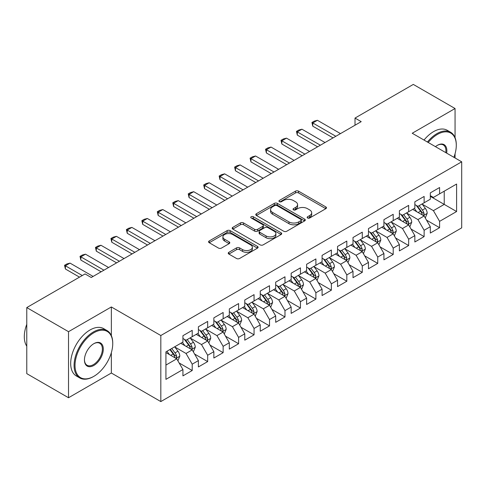 <?xml version="1.0" encoding="UTF-8"?>
<svg xmlns="http://www.w3.org/2000/svg" width="486" height="486" viewBox="0 0 486 486"><rect width="100%" height="100%" fill="white"/><g stroke="black" fill="none" stroke-linecap="round" stroke-linejoin="round"><path stroke-width="0.73" d="M307.595 217.989A1.501 0.869 0 0 0 309.722 217.989L325.845 208.676A2.144 1.239 0 0 0 326.471 207.801A2.144 1.239 0 0 0 325.845 206.927L298.526 191.156A2.144 1.239 0 0 0 295.494 191.156L279.365 200.463A1.501 0.869 0 0 0 278.928 201.076A1.501 0.869 0 0 0 279.365 201.69A1.501 0.869 0 0 0 281.491 201.69L283.575 200.487A6.871 3.967 0 0 1 293.289 200.487L295.567 201.799A6.871 3.967 0 0 1 297.578 204.6A6.871 3.967 0 0 1 295.567 207.407L293.483 208.609A1.501 0.869 0 0 0 293.04 209.223A1.501 0.869 0 0 0 293.483 209.837A1.501 0.869 0 0 0 295.603 209.837L297.693 208.634A6.871 3.967 0 0 1 307.407 208.634L309.679 209.946A6.871 3.967 0 0 1 311.69 212.753A6.871 3.967 0 0 1 309.679 215.553L307.595 216.762A1.501 0.869 0 0 0 307.152 217.376A1.501 0.869 0 0 0 307.595 217.989L307.595 216.762M228.87 252.313A2.144 1.239 0 0 0 228.238 253.188A2.144 1.239 0 0 0 228.87 254.063L236.53 258.491A2.144 1.239 0 0 0 239.568 258.491L257.477 248.152A2.144 1.239 0 0 0 258.102 247.271A2.144 1.239 0 0 0 257.477 246.396L230.157 230.625A2.144 1.239 0 0 0 227.12 230.625L209.217 240.965A2.144 1.239 0 0 0 208.585 241.84A2.144 1.239 0 0 0 209.217 242.714L218.469 248.06A2.144 1.239 0 0 0 221.507 248.06L229.173 243.638A2.144 1.239 0 0 0 229.799 242.763A2.144 1.239 0 0 0 229.173 241.882L224.581 239.234A5.741 3.317 0 0 1 222.898 236.889A5.741 3.317 0 0 1 226.446 233.827A5.741 3.317 0 0 1 232.697 234.55L250.685 244.932A5.741 3.317 0 0 1 252.368 247.271A5.741 3.317 0 0 1 248.82 250.339A5.741 3.317 0 0 1 242.563 249.616L239.568 247.884A2.144 1.239 0 0 0 236.53 247.884L228.87 252.313L228.87 254.063M111.349 335.601L111.349 306.958L68.52 331.683L26.773 307.583L85.062 273.928L91.246 277.5L361.201 121.646L355.017 118.074L355.017 125.212M111.349 306.958L160.823 335.522L461.7 161.814L461.7 227.867L160.823 401.582L160.823 335.522M455.054 137.623L455.054 108.524L412.225 133.249L461.7 161.814M455.054 108.524L413.307 84.418L355.017 118.074M283.727 231.239A2.144 1.239 0 0 0 286.764 231.239L304.673 220.899A2.144 1.239 0 0 0 305.299 220.024A2.144 1.239 0 0 0 304.673 219.15L277.354 203.379A2.144 1.239 0 0 0 274.323 203.379L256.414 213.712A2.144 1.239 0 0 0 255.782 214.593A2.144 1.239 0 0 0 256.414 215.468L283.727 231.239M251.778 218.311A1.501 0.869 0 0 1 253.303 218.524L253.303 216.738L281.072 232.77A2.144 1.239 0 0 1 281.704 233.651A2.144 1.239 0 0 1 281.072 234.525L263.163 244.865A2.144 1.239 0 0 1 260.132 244.865L232.812 229.094L232.812 227.339A2.144 1.239 0 0 0 232.186 228.213A2.144 1.239 0 0 0 232.812 229.094M232.812 227.339L240.479 222.916A2.144 1.239 0 0 1 243.51 222.916L254.591 229.313A2.144 1.239 0 0 0 257.629 229.313L262.713 226.379A2.144 1.239 0 0 0 263.339 225.498A2.144 1.239 0 0 0 262.713 224.623L251.177 217.965A1.501 0.869 0 0 1 250.733 217.351A1.501 0.869 0 0 1 251.663 216.549A1.501 0.869 0 0 1 253.303 216.738M430.317 196.356L444.228 204.393L444.228 191.18L456.597 184.042L439.593 193.859L439.593 187.523L430.317 192.875L430.317 199.217L424.126 202.784L424.126 196.447L414.85 201.805L414.85 208.142L408.665 211.714L408.665 205.378L399.389 210.73L399.389 217.066L393.204 220.638L393.204 214.302L383.928 219.66L383.928 225.996L377.743 229.568L377.743 223.226L368.467 228.584L368.467 234.92L362.283 238.492L362.283 232.156L353.006 237.508L353.006 243.851L346.822 247.417L346.822 241.08L337.545 246.438L337.545 252.775L331.361 256.347L331.361 250.004L322.084 255.363L322.084 261.699L315.9 265.271L315.9 258.935L306.623 264.287L306.623 270.629L300.439 274.195L300.439 267.859L291.163 273.217L291.163 279.553L284.978 283.125L284.978 276.789L275.702 282.141L275.702 288.477L269.517 292.05L269.517 285.713L260.241 291.071L260.241 297.408L254.056 300.98L254.056 294.638L244.78 299.996L244.78 306.332L238.596 309.904L238.596 303.568L229.319 308.92L229.319 315.262L223.135 318.828L223.135 312.492L213.858 317.85L213.858 324.186L207.674 327.758L207.674 321.416L198.391 326.774L198.391 333.11L192.207 336.683L192.207 330.346L182.93 335.698L182.93 342.041L165.926 351.858L165.926 379.353L182.93 369.536L176.746 358.82L165.926 352.575M456.597 184.042L456.597 211.531L439.593 221.355L433.409 210.645L422.194 204.169M426.526 220.146L439.593 227.691L439.593 221.355M439.593 227.691L430.317 233.049L430.317 226.707L424.126 230.279L417.942 219.569L406.733 213.099M411.065 229.076L424.126 236.615L424.126 230.279M424.126 236.615L414.85 241.973L414.85 235.637L408.665 239.209L402.481 228.493L391.273 222.023M395.604 238L408.665 245.545L408.665 239.209M408.665 245.545L399.389 250.898L399.389 244.561L393.204 248.133L387.02 237.423L375.812 230.947M380.143 246.931L393.204 254.47L393.204 248.133M393.204 254.47L383.928 259.828L383.928 253.492L377.743 257.058L371.559 246.347L360.351 239.877M364.682 255.855L377.743 263.4L377.743 257.058M377.743 263.4L368.467 268.752L368.467 262.416L362.283 265.988L356.098 255.272L344.89 248.802M349.221 264.779L362.283 272.324L362.283 265.988M362.283 272.324L353.006 277.682L353.006 271.34L346.822 274.912L340.637 264.202L329.429 257.726M333.761 273.709L346.822 281.248L346.822 274.912M346.822 281.248L337.545 286.606L337.545 280.27L331.361 283.836L325.177 273.126L313.968 266.656M318.3 282.633L331.361 290.178L331.361 283.836M331.361 290.178L322.084 295.531L322.084 289.194L315.9 292.766L309.716 282.056L298.507 275.58M302.833 291.557L315.9 299.103L315.9 292.766M315.9 299.103L306.623 304.461L306.623 298.118L300.439 301.691L294.255 290.98L283.046 284.51M287.372 300.488L300.439 308.027L300.439 301.691M300.439 308.027L291.163 313.385L291.163 307.049L284.978 310.621L278.794 299.905L267.586 293.435M271.911 309.412L284.978 316.957L284.978 310.621M284.978 316.957L275.702 322.315L275.702 315.973L269.517 319.545L263.333 308.835L252.125 302.359M256.45 318.342L269.517 325.881L269.517 319.545M269.517 325.881L260.241 331.239L260.241 324.903L254.056 328.469L247.872 317.759L236.658 311.289M240.989 327.266L254.056 334.811L254.056 328.469M254.056 334.811L244.78 340.164L244.78 333.827L238.596 337.399L232.411 326.683L221.197 320.213M225.528 336.19L238.596 343.736L238.596 337.399M238.596 343.736L229.319 349.094L229.319 342.752L223.135 346.324L216.95 335.613L205.736 329.144M210.067 345.121L223.135 352.66L223.135 346.324M223.135 352.66L213.858 358.018L213.858 351.682L207.674 355.254L201.483 344.538L190.275 338.068M194.607 354.045L207.674 361.59L207.674 355.254M207.674 361.59L198.391 366.942L198.391 360.606L192.207 364.178L186.023 353.468L174.814 346.992M179.146 362.975L192.207 370.514L192.207 364.178M192.207 370.514L182.93 375.872L182.93 369.536M182.93 338.469L186.023 340.255L192.207 336.683M165.926 365.071L176.746 358.82M198.391 329.544L201.483 331.331L207.674 327.758M186.023 353.468L192.207 349.896L180.768 343.286M198.391 360.606L192.207 349.896M213.858 320.614L216.95 322.4L223.135 318.828M201.483 344.538L207.674 340.965L196.229 334.362M213.858 351.682L207.674 340.965M229.319 311.69L232.411 313.476L238.596 309.904M216.95 335.613L223.135 332.041L211.689 325.438M229.319 342.752L223.135 332.041M244.78 302.76L247.872 304.546L254.056 300.98M232.411 326.683L238.596 323.117L227.15 316.507M244.78 333.827L238.596 323.117M260.241 293.836L263.333 295.622L269.517 292.05M247.872 317.759L254.056 314.187L242.611 307.583M260.241 324.903L254.056 314.187M275.702 284.911L278.794 286.697L284.978 283.125M263.333 308.835L269.517 305.263L258.072 298.659M275.702 315.973L269.517 305.263M291.163 275.981L294.255 277.767L300.439 274.195M278.794 299.905L284.978 296.339L273.533 289.729M291.163 307.049L284.978 296.339M306.623 267.057L309.716 268.843L315.9 265.271M294.255 290.98L300.439 287.408L289 280.805M306.623 298.118L300.439 287.408M322.084 258.133L325.177 259.913L331.361 256.347M309.716 282.056L315.9 278.484L304.461 271.874M322.084 289.194L315.9 278.484M337.545 249.203L340.637 250.989L346.822 247.417M325.177 273.126L331.361 269.554L319.922 262.95M337.545 280.27L331.361 269.554M353.006 240.278L356.098 242.064L362.283 238.492M340.637 264.202L346.822 260.63L335.383 254.026M353.006 271.34L346.822 260.63M368.467 231.348L371.559 233.134L377.743 229.568M356.098 255.272L362.283 251.705L350.843 245.096M368.467 262.416L362.283 251.705M383.928 222.424L387.02 224.21L393.204 220.638M371.559 246.347L377.743 242.775L366.304 236.172M383.928 253.492L377.743 242.775M399.389 213.5L402.481 215.286L408.665 211.714M387.02 237.423L393.204 233.851L381.765 227.248M399.389 244.561L393.204 233.851M414.85 204.57L417.942 206.356L424.126 202.784M402.481 228.493L408.665 224.927L397.226 218.317M414.85 235.637L408.665 224.927M430.317 195.645L433.409 197.431L439.593 193.859M417.942 219.569L424.126 215.997L412.687 209.393M430.317 226.707L424.126 215.997M26.773 307.583L26.773 373.637L68.52 397.742L111.349 373.017L160.823 401.582M68.52 331.683L68.52 397.742M455.054 157.974L455.054 153.77M433.409 210.645L444.228 204.393L456.597 211.531M111.349 373.017L111.349 352.66M308.197 218.196L309.679 217.339A6.871 3.967 0 0 0 311.69 214.539L311.69 212.753M297.578 204.6L297.578 206.386A6.871 3.967 0 0 1 295.567 209.193L294.079 210.049M325.814 208.694L298.526 192.936A2.144 1.239 0 0 0 295.494 192.936L279.966 201.903M304.643 220.917L277.354 205.159A2.144 1.239 0 0 0 274.323 205.159L256.438 215.486L256.414 213.712M300.877 220.638A1.501 0.869 0 0 0 301.32 220.024A1.501 0.869 0 0 0 300.877 219.411L276.899 205.566A1.501 0.869 0 0 0 274.778 205.566L272.573 206.836A6.871 3.967 0 0 0 270.562 209.642A6.871 3.967 0 0 0 272.573 212.443L288.963 221.908A6.871 3.967 0 0 0 298.677 221.908L300.877 220.638L300.877 222.424A1.501 0.869 0 0 0 301.32 221.81L301.32 220.024M270.562 209.642L270.562 211.428A6.871 3.967 0 0 0 272.573 214.229L272.573 212.443M300.877 222.424L298.677 223.694A6.871 3.967 0 0 1 288.963 223.694L272.573 214.229M232.843 229.106L240.479 224.702L240.479 222.916M263.339 225.498L263.339 227.284A2.144 1.239 0 0 1 262.713 228.159L257.629 231.099A2.144 1.239 0 0 1 254.591 231.099L243.51 224.702A2.144 1.239 0 0 0 240.479 224.702M253.303 218.524L281.048 234.544M266.085 235.947A5.741 3.317 0 0 0 272.342 236.67A5.741 3.317 0 0 0 275.89 233.602A5.741 3.317 0 0 0 274.207 231.263L267.871 227.6A2.144 1.239 0 0 0 264.834 227.6L259.749 230.54A2.144 1.239 0 0 0 259.123 231.415A2.144 1.239 0 0 0 259.749 232.29L266.085 235.947L266.085 237.733A5.741 3.317 0 0 0 272.342 238.45A5.741 3.317 0 0 0 275.89 235.388L275.89 233.602M259.123 231.415L259.123 233.201A2.144 1.239 0 0 0 259.749 234.076L259.749 232.29M266.085 237.733L259.749 234.076M252.368 247.271L252.368 249.057A5.741 3.317 0 0 1 248.82 252.119A5.741 3.317 0 0 1 242.563 251.402L239.568 249.67A2.144 1.239 0 0 0 236.53 249.67L228.894 254.081M222.898 236.889L222.898 238.675A5.741 3.317 0 0 0 224.581 241.02L224.581 239.234M229.143 243.656L224.581 241.02M257.446 248.164L230.157 232.411A2.144 1.239 0 0 0 227.12 232.411L209.241 242.733M425.274 217.977L427.188 213.299A5.796 3.347 -120 0 0 425.341 208.366L422.055 203.98M416.824 211.781L414.327 208.445M413.161 209.66L412.875 209.284M423.039 215.365L423.938 214.557L424.059 213.548A5.796 3.347 -120 0 0 422.401 210.061L419.12 205.681M417.243 205.955L421.301 211.367A2.952 1.707 60 0 1 421.836 212.267L424.059 213.548M416.223 205.365L420.548 211.137A5.796 3.347 60 0 1 422.206 214.618L422.322 214.958M335.844 136.28L312.777 122.964L312.777 126.178L311.927 122.472L314.248 121.136L317.413 120.285L340.486 133.607M333.062 137.89L312.777 126.178M317.413 120.285L312.777 122.964L311.927 122.472M409.813 226.907L411.727 222.23A5.796 3.347 -120 0 0 409.88 217.297L406.594 212.911M401.363 220.705L398.866 217.37M397.694 218.591L397.414 218.208M407.578 224.295L408.471 223.487L408.598 222.473A5.796 3.347 -120 0 0 406.94 218.992L403.659 214.605M401.782 214.879L405.84 220.292A2.952 1.707 60 0 1 406.375 221.191L408.598 222.473M400.762 214.29L405.087 220.061A5.796 3.347 60 0 1 406.746 223.548L406.861 223.882M394.353 235.832L396.266 231.154A5.796 3.347 -120 0 0 394.419 226.221L391.133 221.835M385.902 229.629L383.405 226.3M382.233 227.515L381.953 227.138M392.117 233.219L393.01 232.411L393.138 231.403A5.796 3.347 -120 0 0 391.479 227.916L388.199 223.53M386.321 223.803L390.38 229.222A2.952 1.707 60 0 1 390.914 230.115L393.138 231.403M385.301 223.214L389.626 228.985A5.796 3.347 60 0 1 391.285 232.472L391.4 232.806M320.383 145.211L297.317 131.894L297.317 135.108L296.466 131.402L298.787 130.06L301.952 129.215L325.025 142.532M317.601 146.815L297.317 135.108M301.952 129.215L297.317 131.894L296.466 131.402M304.922 154.135L281.856 140.819L281.856 144.032L281.005 140.326L283.326 138.99L286.491 138.139L309.558 151.456M302.14 155.745L281.856 144.032M286.491 138.139L281.856 140.819L281.005 140.326M453.894 157.306A26.675 15.4 120 0 0 456.287 145.302A26.675 15.4 120 0 0 437.424 134.409A26.675 15.4 120 0 0 428.227 142.489M427.419 142.021A27.331 15.783 -60 0 1 436.963 133.607A27.331 15.783 -60 0 1 450.625 132.253A27.331 15.783 -60 0 1 456.287 144.761L456.287 145.302M435.468 146.669A13.341 7.703 -60 0 1 437.424 145.302L437.424 145.302A13.341 7.703 -60 0 1 446.652 153.126M445.79 152.628A12.685 7.32 120 0 0 443.305 144.937A12.685 7.32 120 0 0 437.193 145.436M424.023 140.059A27.331 15.783 -60 0 1 433.561 131.639A27.331 15.783 -60 0 1 447.229 130.291L450.625 132.253M93.877 332.758A26.675 15.4 120 0 0 75.014 365.429A26.675 15.4 120 0 0 93.877 376.316L93.409 376.583A27.331 15.783 -60 0 1 79.747 377.938A27.331 15.783 -60 0 1 75.555 356.038A27.331 15.783 -60 0 1 93.409 331.95A27.331 15.783 -60 0 1 107.078 330.602A27.331 15.783 -60 0 1 112.74 343.11L112.74 343.645A26.675 15.4 120 0 0 93.877 332.758M93.877 343.645L93.877 343.645A13.341 7.703 -60 0 1 103.305 349.094A13.341 7.703 -60 0 1 93.877 365.429A13.341 7.703 -60 0 1 84.443 359.98A13.341 7.703 -60 0 1 93.877 343.645L93.877 343.645M84.449 359.707A12.685 7.32 120 0 0 87.073 365.253A12.685 7.32 120 0 0 93.409 364.622A12.685 7.32 120 0 0 101.696 353.45A12.685 7.32 120 0 0 99.751 343.286A12.685 7.32 120 0 0 93.64 343.784M26.773 346.178A27.331 15.783 -60 0 1 26.773 324.332M79.747 377.938L76.345 375.976A27.331 15.783 -60 0 1 72.153 354.075A27.331 15.783 -60 0 1 90.013 329.988A27.331 15.783 -60 0 1 103.676 328.633L107.078 330.602M93.415 376.583A27.331 15.783 -60 0 1 93.409 376.583L93.877 376.316A26.675 15.4 120 0 0 112.74 343.645M378.892 244.762L380.805 240.078A5.796 3.347 -120 0 0 378.959 235.145L375.672 230.765M370.441 238.559L367.945 235.224M366.772 236.445L366.493 236.062M376.656 242.15L377.549 241.342L377.677 240.327A5.796 3.347 -120 0 0 376.018 236.84L372.732 232.46M370.861 232.733L374.919 238.146A2.952 1.707 60 0 1 375.453 239.045L377.677 240.327M369.84 232.144L374.165 237.915A5.796 3.347 60 0 1 375.824 241.396L375.939 241.736M363.431 253.686L365.344 249.008A5.796 3.347 -120 0 0 363.498 244.075L360.211 239.689M354.974 247.483L352.478 244.154M351.311 245.369L351.026 244.993M361.189 251.074L362.088 250.266L362.216 249.257A5.796 3.347 -120 0 0 360.557 245.77L357.271 241.384M355.4 241.657L359.458 247.076A2.952 1.707 60 0 1 359.992 247.969L362.216 249.257M354.379 241.068L358.704 246.839A5.796 3.347 60 0 1 360.363 250.326L360.478 250.661M289.462 163.065L266.395 149.743L266.395 152.956L265.544 149.257L267.859 147.914L271.03 147.07L294.097 160.386M286.679 164.669L266.395 152.956M271.03 147.07L266.395 149.743L265.544 149.257M274.001 171.989L250.934 158.673L250.934 161.887L250.083 158.181L252.398 156.838L255.569 155.994L278.636 169.31M271.218 173.593L250.934 161.887M255.569 155.994L250.934 158.673L250.083 158.181M347.964 262.61L349.884 257.932A5.796 3.347 -120 0 0 348.037 252.999L344.75 248.613M339.514 256.414L337.017 253.078M335.85 254.293L335.565 253.917M345.728 259.998L346.627 259.19L346.755 258.181A5.796 3.347 -120 0 0 345.096 254.694L341.81 250.314M339.939 250.582L343.997 256A2.952 1.707 60 0 1 344.531 256.894L346.755 258.181M338.918 249.998L343.244 255.77A5.796 3.347 60 0 1 344.902 259.251L345.017 259.585M258.54 180.914L235.473 167.597L235.473 170.811L234.623 167.105L236.937 165.769L240.108 164.918L263.175 178.24M255.758 182.523L235.473 170.811M240.108 164.918L235.473 167.597L234.623 167.105M332.503 271.54L334.423 266.863A5.796 3.347 -120 0 0 332.576 261.924L329.289 257.544M324.053 265.338L321.556 262.003M320.389 263.224L320.104 262.841M330.267 268.928L331.166 268.12L331.294 267.106A5.796 3.347 -120 0 0 329.636 263.625L326.349 259.238M324.478 259.512L328.53 264.925A2.952 1.707 60 0 1 329.071 265.824L331.294 267.106M323.457 258.923L327.783 264.694A5.796 3.347 60 0 1 329.441 268.181L329.557 268.515M243.079 189.844L220.006 176.521L220.006 179.735L219.162 176.035L221.476 174.693L224.647 173.848L247.714 187.165M240.297 191.448L220.006 179.735M224.647 173.848L220.006 176.521L219.162 176.035M317.042 280.465L318.962 275.787A5.796 3.347 -120 0 0 317.109 270.854L313.828 266.468M308.592 274.262L306.095 270.933M304.929 272.148L304.643 271.771M314.807 277.852L315.706 277.044L315.833 276.036A5.796 3.347 -120 0 0 314.175 272.549L310.888 268.163M309.017 268.436L313.069 273.855A2.952 1.707 60 0 1 313.61 274.748L315.833 276.036M307.996 267.847L312.316 273.618A5.796 3.347 60 0 1 313.974 277.105L314.096 277.439M301.581 289.389L303.501 284.711A5.796 3.347 -120 0 0 301.648 279.778L298.368 275.392M293.131 283.192L290.634 279.857M289.468 281.078L289.182 280.695M299.346 286.776L300.245 285.968L300.372 284.96A5.796 3.347 -120 0 0 298.714 281.473L295.427 277.093M293.556 277.366L297.608 282.779A2.952 1.707 60 0 1 298.149 283.678L300.372 284.96M292.536 276.777L296.855 282.548A5.796 3.347 60 0 1 298.513 286.029L298.635 286.369M286.12 298.319L288.04 293.641A5.796 3.347 -120 0 0 286.187 288.708L282.907 284.322M277.67 292.116L275.173 288.787M274.007 290.002L273.721 289.62M283.885 295.707L284.784 294.899L284.911 293.884A5.796 3.347 -120 0 0 283.253 290.403L279.966 286.017M278.089 286.29L282.147 291.703A2.952 1.707 60 0 1 282.688 292.602L284.911 293.884M277.075 285.701L281.394 291.472A5.796 3.347 60 0 1 283.052 294.959L283.174 295.294M270.659 307.243L272.579 302.565A5.796 3.347 -120 0 0 270.726 297.632L267.446 293.246M262.209 301.047L259.712 297.711M258.546 298.926L258.26 298.55M268.424 304.631L269.323 303.823L269.451 302.814A5.796 3.347 -120 0 0 267.792 299.327L264.505 294.941M262.628 295.215L266.686 300.634A2.952 1.707 60 0 1 267.221 301.527L269.451 302.814M261.614 294.631L265.933 300.397A5.796 3.347 60 0 1 267.592 303.884L267.713 304.218M255.199 316.173L257.118 311.496A5.796 3.347 -120 0 0 255.265 306.557L251.985 302.177M246.748 309.971L244.251 306.636M243.085 307.857L242.8 307.474M252.963 313.561L253.862 312.753L253.99 311.739A5.796 3.347 -120 0 0 252.331 308.258L249.045 303.872M247.167 304.145L251.226 309.558A2.952 1.707 60 0 1 251.76 310.457L253.99 311.739M246.153 303.556L250.472 309.327A5.796 3.347 60 0 1 252.131 312.814L252.252 313.148M239.738 325.098L241.651 320.42A5.796 3.347 -120 0 0 239.805 315.487L236.518 311.101M231.287 318.895L228.791 315.566M227.624 316.781L227.339 316.404M237.502 322.485L238.401 321.677L238.529 320.669A5.796 3.347 -120 0 0 236.87 317.182L233.584 312.796M231.707 313.069L235.765 318.488A2.952 1.707 60 0 1 236.299 319.381L238.529 320.669M230.692 312.48L235.011 318.251A5.796 3.347 60 0 1 236.67 321.738L236.785 322.072M224.277 334.022L226.19 329.344A5.796 3.347 -120 0 0 224.344 324.411L221.057 320.025M215.827 327.825L213.33 324.49M212.163 325.705L211.878 325.328M222.041 331.409L222.94 330.602L223.062 329.593A5.796 3.347 -120 0 0 221.403 326.106L218.123 321.726M216.246 321.999L220.304 327.412A2.952 1.707 60 0 1 220.838 328.311L223.062 329.593M215.225 321.41L219.55 327.181A5.796 3.347 60 0 1 221.209 330.662L221.324 331.002M227.618 198.768L204.545 185.452L204.545 188.665L203.695 184.959L206.015 183.623L209.187 182.772L232.253 196.089M224.836 200.378L204.545 188.665M209.187 182.772L204.545 185.452L203.695 184.959M212.157 207.698L189.084 194.376L189.084 197.589L188.234 193.884L190.555 192.547L193.726 191.697L216.792 205.019M209.369 209.302L189.084 197.589M193.726 191.697L189.084 194.376L188.234 193.884M196.69 216.622L173.624 203.306L173.624 206.52L172.773 202.814L175.094 201.471L178.265 200.627L201.332 213.943M193.908 218.226L173.624 206.52M178.265 200.627L173.624 203.306L172.773 202.814M181.229 225.547L158.163 212.23L158.163 215.444L157.312 211.738L159.633 210.402L162.804 209.551L185.871 222.867M178.447 227.156L158.163 215.444M162.804 209.551L158.163 212.23L157.312 211.738M165.769 234.477L142.702 221.154L142.702 224.368L141.851 220.668L144.172 219.326L147.343 218.481L170.41 231.798M162.986 236.081L142.702 224.368M147.343 218.481L142.702 221.154L141.851 220.668M150.308 243.401L127.241 230.085L127.241 233.298L126.39 229.592L128.711 228.256L131.882 227.405L154.949 240.722M147.525 245.011L127.241 233.298M131.882 227.405L127.241 230.085L126.39 229.592M134.847 252.325L111.78 239.009L111.78 242.222L110.93 238.517L113.25 237.18L116.421 236.33L139.488 249.652M132.064 253.935L111.78 242.222M116.421 236.33L111.78 239.009L110.93 238.517M208.816 342.952L210.73 338.274A5.796 3.347 -120 0 0 208.883 333.335L205.596 328.955M200.366 336.749L197.869 333.414M196.702 334.635L196.417 334.253M206.58 340.34L207.479 339.532L207.601 338.517A5.796 3.347 -120 0 0 205.943 335.036L202.662 330.65M200.785 330.923L204.843 336.336A2.952 1.707 60 0 1 205.378 337.235L207.601 338.517M199.764 330.334L204.09 336.105A5.796 3.347 60 0 1 205.748 339.593L205.864 339.927M119.386 261.255L96.319 247.939L96.319 251.153L95.469 247.447L97.789 246.104L100.954 245.26L124.027 258.576M116.604 262.859L96.319 251.153M100.954 245.26L96.319 247.939L95.469 247.447M193.355 351.876L195.269 347.198A5.796 3.347 -120 0 0 193.422 342.266L190.135 337.879M184.905 345.674L182.408 342.344M181.242 343.559L180.956 343.183M191.12 349.264L192.013 348.456L192.14 347.447A5.796 3.347 -120 0 0 190.482 343.96L187.201 339.574M185.324 339.848L189.382 345.267A2.952 1.707 60 0 1 189.917 346.16L192.14 347.447M184.303 339.258L188.629 345.03A5.796 3.347 60 0 1 190.287 348.517L190.403 348.851M103.925 270.18L80.858 256.863L80.858 260.077L80.008 256.371L82.328 255.035L85.493 254.184L108.566 267.5M101.143 271.789L80.858 260.077M85.493 254.184L80.858 256.863L80.008 256.371M177.894 360.8L179.808 356.123A5.796 3.347 -120 0 0 177.961 351.19L174.674 346.81M169.444 354.604L166.947 351.269M175.659 358.188L176.552 357.386L176.679 356.372A5.796 3.347 -120 0 0 175.021 352.885L171.74 348.505M170.288 349.343L173.921 354.191A2.952 1.707 60 0 1 174.456 355.09L176.679 356.372M169.881 349.574L173.168 353.96A5.796 3.347 60 0 1 174.826 357.441L174.942 357.781M82.28 275.538L65.397 265.787L65.397 269.001L64.547 265.295L66.868 263.959L70.033 263.108L93.105 276.431M79.497 277.142L65.397 269.001M70.033 263.108L65.397 265.787L64.547 265.295M309.679 217.339L309.679 215.553M293.483 209.837L293.483 208.609M295.567 209.193L295.567 207.407M279.365 201.69L279.365 200.463M295.494 192.936L295.494 191.156M298.526 192.936L298.526 191.156M325.845 208.676L325.845 206.927M274.323 205.159L274.323 203.379M277.354 205.159L277.354 203.379M304.673 220.899L304.673 219.15M288.963 223.694L288.963 221.908M298.677 223.694L298.677 221.908M243.51 224.702L243.51 222.916M254.591 231.099L254.591 229.313M257.629 231.099L257.629 229.313M262.713 228.159L262.713 226.379M281.072 234.525L281.072 232.77M236.53 249.67L236.53 247.884M239.568 249.67L239.568 247.884M242.563 251.402L242.563 249.616M229.173 243.638L229.173 241.882M209.217 242.714L209.217 240.965M227.12 232.411L227.12 230.625M230.157 232.411L230.157 230.625M257.477 248.152L257.477 246.396M423.403 215.577L427.151 213.415M422.401 210.061L425.341 208.366M418.124 212.534L420.548 211.137M407.942 224.502L411.691 222.339M406.94 218.992L409.88 217.297M402.663 221.458L405.087 220.061M392.481 233.432L396.23 231.269M391.479 227.916L394.419 226.221M387.202 230.382L389.626 228.985M377.021 242.356L380.769 240.193M376.018 236.84L378.959 235.145M371.741 239.312L374.165 237.915M361.56 251.286L365.308 249.118M360.557 245.77L363.498 244.075M356.281 248.237L358.704 246.839M346.099 260.21L349.847 258.048M345.096 254.694L348.037 252.999M340.82 257.167L343.244 255.77M330.632 269.135L334.386 266.972M329.636 263.625L332.576 261.924M325.359 266.091L327.783 264.694M315.171 278.065L318.925 275.896M314.175 272.549L317.109 270.854M309.898 275.015L312.316 273.618M299.71 286.989L303.458 284.826M298.714 281.473L301.648 279.778M294.437 283.945L296.855 282.548M284.249 295.919L287.998 293.751M283.253 290.403L286.187 288.708M278.976 292.87L281.394 291.472M268.788 304.844L272.537 302.681M267.792 299.327L270.726 297.632M263.515 301.8L265.933 300.397M253.328 313.768L257.076 311.605M252.331 308.258L255.265 306.557M248.054 310.724L250.472 309.327M237.867 322.698L241.615 320.529M236.87 317.182L239.805 315.487M232.594 319.648L235.011 318.251M222.406 331.622L226.154 329.459M221.403 326.106L224.344 324.411M217.133 328.579L219.55 327.181M206.945 340.546L210.693 338.384M205.943 335.036L208.883 333.335M201.672 337.503L204.09 336.105M191.484 349.477L195.232 347.308M190.482 343.96L193.422 342.266M186.205 346.427L188.629 345.03M176.023 358.401L179.771 356.238M175.021 352.885L177.961 351.19M170.744 355.357L173.168 353.96"/></g></svg>
